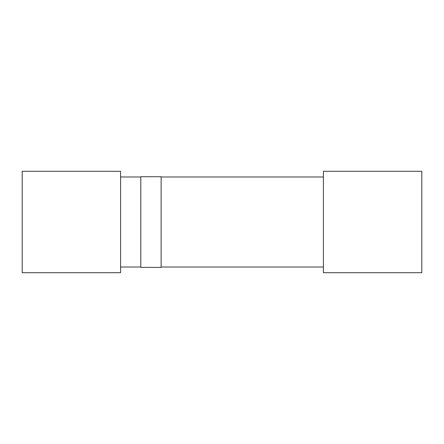 <?xml version="1.0" encoding="UTF-8"?>
<svg xmlns="http://www.w3.org/2000/svg" width="444" height="444" viewBox="0 0 444 444"><rect width="100%" height="100%" fill="white"/><g stroke="black" fill="none" stroke-linecap="round" stroke-linejoin="round"><path stroke-width="0.67" d="M421.8 171.295L421.8 272.705L323.415 272.705L323.415 171.295L421.8 171.295M120.585 171.295L120.585 272.705L22.2 272.705L22.2 171.295L120.585 171.295M140.798 176.74L161.128 176.74L161.128 267.382L140.798 267.382L140.798 176.74M120.585 176.984L140.798 176.984M161.128 176.984L323.415 176.984M120.585 267.016L140.798 267.016M161.128 267.016L323.415 267.016"/></g></svg>
